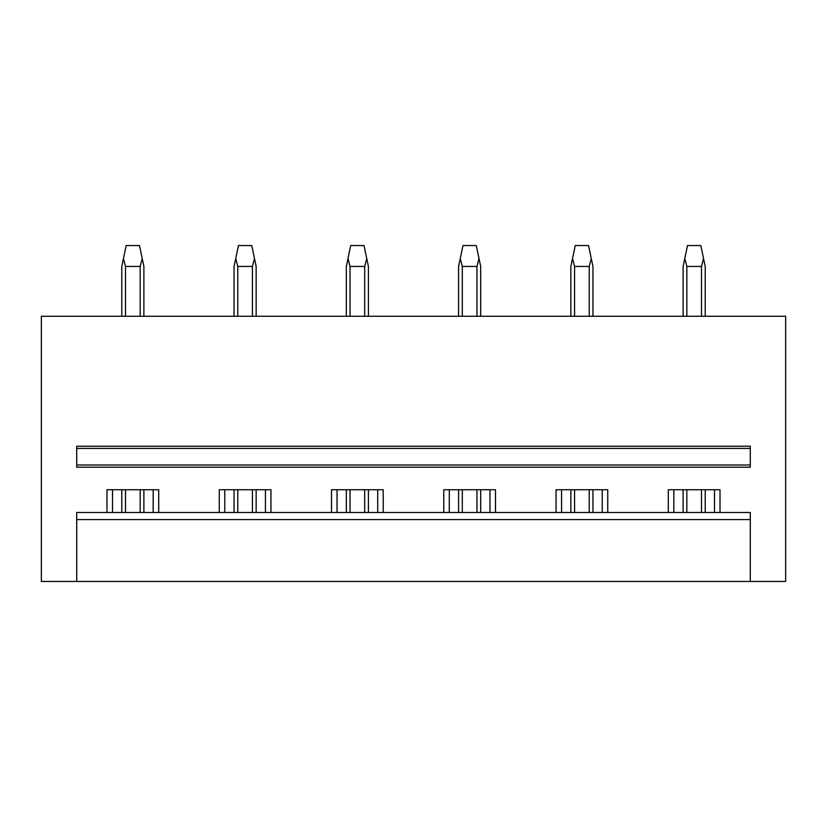 <?xml version="1.0" encoding="UTF-8"?>
<svg xmlns="http://www.w3.org/2000/svg" width="827" height="827" viewBox="0 0 827 827"><rect width="100%" height="100%" fill="white"/><g stroke="black" fill="none" stroke-linecap="round" stroke-linejoin="round"><path stroke-width="1.24" d="M750.296 581.453L785.65 581.453L785.65 316.265L41.35 316.265L41.35 581.453L750.296 581.453L750.296 512.502L76.704 512.502L76.704 519.573L750.296 519.573M219.248 512.502L219.248 489.739L270.956 489.739L270.956 512.502M331.513 512.502L331.513 489.739L383.221 489.739L383.221 512.502M443.779 512.502L443.779 489.739L495.487 489.739L495.487 512.502M556.044 512.502L556.044 489.739L607.752 489.739L607.752 512.502M668.299 512.502L668.299 489.739L720.017 489.739L720.017 512.502M106.983 512.502L106.983 489.739L158.701 489.739L158.701 512.502M76.704 464.991L76.704 467.203L750.296 467.203L750.296 464.991L76.704 464.991L76.704 448.42L750.296 448.42L750.296 464.991M750.296 448.42L750.296 446.208L76.704 446.208L76.704 448.42M76.704 519.573L76.704 581.453M112.513 512.502L112.513 489.739M153.171 512.502L153.171 489.739M224.768 512.502L224.768 489.739M265.436 512.502L265.436 489.739M337.034 512.502L337.034 489.739M377.701 512.502L377.701 489.739M449.299 512.502L449.299 489.739M489.966 512.502L489.966 489.739M561.564 512.502L561.564 489.739M602.232 512.502L602.232 489.739M673.829 512.502L673.829 489.739M714.487 512.502L714.487 489.739M125.508 512.502L125.508 489.739M125.508 316.265L125.508 266.449L123.461 258.5L121.786 266.449L121.786 316.265M140.166 512.502L140.166 489.739M140.166 316.265L140.166 266.449L125.508 266.449M121.786 512.502L121.786 489.739M140.166 266.449L142.213 258.5L139.494 245.547L126.19 245.547L123.461 258.5M143.888 512.502L143.888 489.739M143.888 316.265L143.888 266.449L142.213 258.5M237.773 512.502L237.773 489.739M237.773 316.265L237.773 266.449L235.726 258.5L234.051 266.449L234.051 316.265M252.431 512.502L252.431 489.739M252.431 316.265L252.431 266.449L237.773 266.449M234.051 512.502L234.051 489.739M252.431 266.449L254.478 258.5L251.759 245.547L238.455 245.547L235.726 258.5M256.153 512.502L256.153 489.739M256.153 316.265L256.153 266.449L254.478 258.5M350.038 512.502L350.038 489.739M350.038 316.265L350.038 266.449L347.991 258.5L346.317 266.449L346.317 316.265M364.697 512.502L364.697 489.739M364.697 316.265L364.697 266.449L350.038 266.449M346.317 512.502L346.317 489.739M364.697 266.449L366.743 258.5L364.025 245.547L350.72 245.547L347.991 258.5M368.418 512.502L368.418 489.739M368.418 316.265L368.418 266.449L366.743 258.5M462.303 512.502L462.303 489.739M462.303 316.265L462.303 266.449L460.257 258.5L458.582 266.449L458.582 316.265M476.962 512.502L476.962 489.739M476.962 316.265L476.962 266.449L462.303 266.449M458.582 512.502L458.582 489.739M476.962 266.449L479.009 258.5L476.28 245.547L462.975 245.547L460.257 258.5M480.683 512.502L480.683 489.739M480.683 316.265L480.683 266.449L479.009 258.5M574.569 512.502L574.569 489.739M574.569 316.265L574.569 266.449L572.522 258.5L570.847 266.449L570.847 316.265M589.227 512.502L589.227 489.739M589.227 316.265L589.227 266.449L574.569 266.449M570.847 512.502L570.847 489.739M589.227 266.449L591.274 258.5L588.545 245.547L575.241 245.547L572.522 258.5M592.949 512.502L592.949 489.739M592.949 316.265L592.949 266.449L591.274 258.5M686.834 512.502L686.834 489.739M686.834 316.265L686.834 266.449L684.787 258.5L683.112 266.449L683.112 316.265M701.492 512.502L701.492 489.739M701.492 316.265L701.492 266.449L686.834 266.449M683.112 512.502L683.112 489.739M701.492 266.449L703.539 258.5L700.81 245.547L687.506 245.547L684.787 258.5M705.214 512.502L705.214 489.739M705.214 316.265L705.214 266.449L703.539 258.5"/></g></svg>
